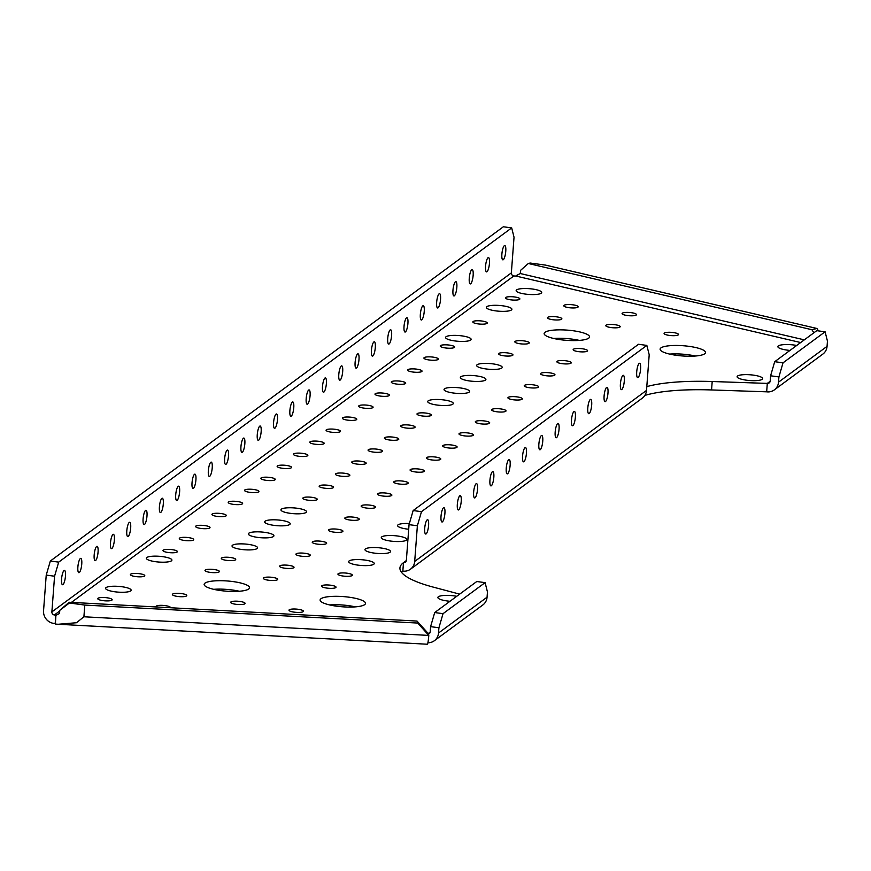 <?xml version="1.0" encoding="UTF-8"?>
<svg xmlns="http://www.w3.org/2000/svg" width="871" height="871" viewBox="0 0 871 871"><rect width="100%" height="100%" fill="white"/><g stroke="black" fill="none" stroke-linecap="round" stroke-linejoin="round"><path stroke-width="1.31" d="M504.353 245.666A7.229 1.786 97.7 0 0 501.957 253.298A7.229 1.786 97.7 0 0 502.861 259.852A7.229 1.786 97.7 0 0 503.296 259.71A7.229 1.786 97.7 0 0 505.692 252.089A7.229 1.786 97.7 0 0 504.788 245.535A7.229 1.786 97.7 0 0 504.353 245.666M488.043 257.707A7.229 1.786 97.7 0 0 485.648 265.328A7.229 1.786 97.7 0 0 486.551 271.894A7.229 1.786 97.7 0 0 486.987 271.752A7.229 1.786 97.7 0 0 489.382 264.12A7.229 1.786 97.7 0 0 488.479 257.566A7.229 1.786 97.7 0 0 488.043 257.707M471.734 269.738A7.229 1.786 97.7 0 0 469.338 277.359A7.229 1.786 97.7 0 0 470.242 283.924A7.229 1.786 97.7 0 0 470.678 283.783A7.229 1.786 97.7 0 0 473.073 276.161A7.229 1.786 97.7 0 0 472.169 269.596A7.229 1.786 97.7 0 0 471.734 269.738M455.424 281.769A7.229 1.786 97.7 0 0 453.04 289.39A7.229 1.786 97.7 0 0 453.933 295.955A7.229 1.786 97.7 0 0 454.368 295.813A7.229 1.786 97.7 0 0 456.763 288.192A7.229 1.786 97.7 0 0 455.871 281.627A7.229 1.786 97.7 0 0 455.424 281.769M439.126 293.799A7.229 1.786 97.7 0 0 436.73 301.42A7.229 1.786 97.7 0 0 437.634 307.986A7.229 1.786 97.7 0 0 438.069 307.844A7.229 1.786 97.7 0 0 440.465 300.223A7.229 1.786 97.7 0 0 439.561 293.658A7.229 1.786 97.7 0 0 439.126 293.799M422.816 305.83A7.229 1.786 97.7 0 0 420.421 313.451A7.229 1.786 97.7 0 0 421.324 320.016A7.229 1.786 97.7 0 0 421.76 319.875A7.229 1.786 97.7 0 0 424.155 312.254A7.229 1.786 97.7 0 0 423.252 305.688A7.229 1.786 97.7 0 0 422.816 305.83M406.507 317.861A7.229 1.786 97.7 0 0 404.111 325.493A7.229 1.786 97.7 0 0 405.015 332.047A7.229 1.786 97.7 0 0 405.451 331.905A7.229 1.786 97.7 0 0 407.846 324.284A7.229 1.786 97.7 0 0 406.942 317.719A7.229 1.786 97.7 0 0 406.507 317.861M390.197 329.891A7.229 1.786 97.7 0 0 387.802 337.523A7.229 1.786 97.7 0 0 388.706 344.078A7.229 1.786 97.7 0 0 389.141 343.936A7.229 1.786 97.7 0 0 391.536 336.315A7.229 1.786 97.7 0 0 390.633 329.761A7.229 1.786 97.7 0 0 390.197 329.891M373.888 341.933A7.229 1.786 97.7 0 0 371.492 349.554A7.229 1.786 97.7 0 0 372.396 356.119A7.229 1.786 97.7 0 0 372.832 355.978A7.229 1.786 97.7 0 0 375.227 348.346A7.229 1.786 97.7 0 0 374.323 341.791A7.229 1.786 97.7 0 0 373.888 341.933M357.578 353.964A7.229 1.786 97.7 0 0 355.183 361.585A7.229 1.786 97.7 0 0 356.087 368.15A7.229 1.786 97.7 0 0 356.522 368.008A7.229 1.786 97.7 0 0 358.917 360.387A7.229 1.786 97.7 0 0 358.014 353.822A7.229 1.786 97.7 0 0 357.578 353.964M341.269 365.994A7.229 1.786 97.7 0 0 338.873 373.615A7.229 1.786 97.7 0 0 339.777 380.181A7.229 1.786 97.7 0 0 340.213 380.039A7.229 1.786 97.7 0 0 342.608 372.418A7.229 1.786 97.7 0 0 341.704 365.853A7.229 1.786 97.7 0 0 341.269 365.994M324.97 378.025A7.229 1.786 97.7 0 0 322.575 385.646A7.229 1.786 97.7 0 0 323.468 392.211A7.229 1.786 97.7 0 0 323.914 392.07A7.229 1.786 97.7 0 0 326.298 384.449A7.229 1.786 97.7 0 0 325.406 377.883A7.229 1.786 97.7 0 0 324.97 378.025M308.661 390.056A7.229 1.786 97.7 0 0 306.265 397.677A7.229 1.786 97.7 0 0 307.169 404.242A7.229 1.786 97.7 0 0 307.605 404.1A7.229 1.786 97.7 0 0 310 396.479A7.229 1.786 97.7 0 0 309.096 389.914A7.229 1.786 97.7 0 0 308.661 390.056M292.351 402.086A7.229 1.786 97.7 0 0 289.956 409.718A7.229 1.786 97.7 0 0 290.86 416.273A7.229 1.786 97.7 0 0 291.295 416.131A7.229 1.786 97.7 0 0 293.69 408.51A7.229 1.786 97.7 0 0 292.787 401.945A7.229 1.786 97.7 0 0 292.351 402.086M276.042 414.117A7.229 1.786 97.7 0 0 273.646 421.749A7.229 1.786 97.7 0 0 274.55 428.303A7.229 1.786 97.7 0 0 274.986 428.162A7.229 1.786 97.7 0 0 277.381 420.541A7.229 1.786 97.7 0 0 276.477 413.986A7.229 1.786 97.7 0 0 276.042 414.117M259.732 426.159A7.229 1.786 97.7 0 0 257.337 433.78A7.229 1.786 97.7 0 0 258.241 440.345A7.229 1.786 97.7 0 0 258.676 440.203A7.229 1.786 97.7 0 0 261.071 432.571A7.229 1.786 97.7 0 0 260.168 426.017A7.229 1.786 97.7 0 0 259.732 426.159M243.423 438.189A7.229 1.786 97.7 0 0 241.027 445.81A7.229 1.786 97.7 0 0 241.931 452.376A7.229 1.786 97.7 0 0 242.367 452.234A7.229 1.786 97.7 0 0 244.762 444.602A7.229 1.786 97.7 0 0 243.858 438.048A7.229 1.786 97.7 0 0 243.423 438.189M227.113 450.22A7.229 1.786 97.7 0 0 224.718 457.841A7.229 1.786 97.7 0 0 225.622 464.406A7.229 1.786 97.7 0 0 226.057 464.265A7.229 1.786 97.7 0 0 228.452 456.644A7.229 1.786 97.7 0 0 227.549 450.078A7.229 1.786 97.7 0 0 227.113 450.22M210.804 462.251A7.229 1.786 97.7 0 0 208.419 469.872A7.229 1.786 97.7 0 0 209.312 476.437A7.229 1.786 97.7 0 0 209.748 476.295A7.229 1.786 97.7 0 0 212.143 468.674A7.229 1.786 97.7 0 0 211.25 462.109A7.229 1.786 97.7 0 0 210.804 462.251M194.505 474.281A7.229 1.786 97.7 0 0 192.11 481.903A7.229 1.786 97.7 0 0 193.014 488.468A7.229 1.786 97.7 0 0 193.449 488.326A7.229 1.786 97.7 0 0 195.844 480.705A7.229 1.786 97.7 0 0 194.941 474.14A7.229 1.786 97.7 0 0 194.505 474.281M178.196 486.312A7.229 1.786 97.7 0 0 175.8 493.944A7.229 1.786 97.7 0 0 176.704 500.498A7.229 1.786 97.7 0 0 177.14 500.357A7.229 1.786 97.7 0 0 179.535 492.736A7.229 1.786 97.7 0 0 178.631 486.17A7.229 1.786 97.7 0 0 178.196 486.312M161.886 498.343A7.229 1.786 97.7 0 0 159.491 505.975A7.229 1.786 97.7 0 0 160.395 512.529A7.229 1.786 97.7 0 0 160.83 512.388A7.229 1.786 97.7 0 0 163.225 504.766A7.229 1.786 97.7 0 0 162.322 498.212A7.229 1.786 97.7 0 0 161.886 498.343M145.577 510.384A7.229 1.786 97.7 0 0 143.182 518.005A7.229 1.786 97.7 0 0 144.085 524.56A7.229 1.786 97.7 0 0 144.521 524.429A7.229 1.786 97.7 0 0 146.916 516.797A7.229 1.786 97.7 0 0 146.012 510.243A7.229 1.786 97.7 0 0 145.577 510.384M129.267 522.415A7.229 1.786 97.7 0 0 126.872 530.036A7.229 1.786 97.7 0 0 127.776 536.601A7.229 1.786 97.7 0 0 128.211 536.46A7.229 1.786 97.7 0 0 130.606 528.828A7.229 1.786 97.7 0 0 129.703 522.273A7.229 1.786 97.7 0 0 129.267 522.415M112.958 534.446A7.229 1.786 97.7 0 0 110.563 542.067A7.229 1.786 97.7 0 0 111.466 548.632A7.229 1.786 97.7 0 0 111.902 548.49A7.229 1.786 97.7 0 0 114.297 540.869A7.229 1.786 97.7 0 0 113.393 534.304A7.229 1.786 97.7 0 0 112.958 534.446M96.648 546.476A7.229 1.786 97.7 0 0 94.253 554.098A7.229 1.786 97.7 0 0 95.157 560.663A7.229 1.786 97.7 0 0 95.592 560.521A7.229 1.786 97.7 0 0 97.988 552.9A7.229 1.786 97.7 0 0 97.084 546.335A7.229 1.786 97.7 0 0 96.648 546.476M80.35 558.507A7.229 1.786 97.7 0 0 77.954 566.128A7.229 1.786 97.7 0 0 78.847 572.693A7.229 1.786 97.7 0 0 79.294 572.552A7.229 1.786 97.7 0 0 81.678 564.931A7.229 1.786 97.7 0 0 80.785 558.365A7.229 1.786 97.7 0 0 80.35 558.507M64.04 570.538A7.229 1.786 97.7 0 0 61.645 578.17A7.229 1.786 97.7 0 0 62.549 584.724A7.229 1.786 97.7 0 0 62.984 584.583A7.229 1.786 97.7 0 0 65.379 576.961A7.229 1.786 97.7 0 0 64.476 570.396A7.229 1.786 97.7 0 0 64.04 570.538M638.127 377.47A7.229 1.786 -82.3 0 1 637.692 377.611A7.229 1.786 -82.3 0 1 636.788 371.046A7.229 1.786 -82.3 0 1 639.183 363.425A7.229 1.786 -82.3 0 1 639.619 363.283A7.229 1.786 -82.3 0 1 640.523 369.837A7.229 1.786 -82.3 0 1 638.127 377.47M621.818 389.5A7.229 1.786 -82.3 0 1 621.382 389.642A7.229 1.786 -82.3 0 1 620.479 383.077A7.229 1.786 -82.3 0 1 622.874 375.455A7.229 1.786 -82.3 0 1 623.309 375.314A7.229 1.786 -82.3 0 1 624.213 381.879A7.229 1.786 -82.3 0 1 621.818 389.5M605.508 401.531A7.229 1.786 -82.3 0 1 605.073 401.673A7.229 1.786 -82.3 0 1 604.18 395.107A7.229 1.786 -82.3 0 1 606.564 387.486A7.229 1.786 -82.3 0 1 607.011 387.345A7.229 1.786 -82.3 0 1 607.904 393.91A7.229 1.786 -82.3 0 1 605.508 401.531M589.21 413.562A7.229 1.786 -82.3 0 1 588.763 413.703A7.229 1.786 -82.3 0 1 587.871 407.138A7.229 1.786 -82.3 0 1 590.266 399.517A7.229 1.786 -82.3 0 1 590.701 399.375A7.229 1.786 -82.3 0 1 591.605 405.94A7.229 1.786 -82.3 0 1 589.21 413.562M572.9 425.592A7.229 1.786 -82.3 0 1 572.465 425.734A7.229 1.786 -82.3 0 1 571.561 419.18A7.229 1.786 -82.3 0 1 573.956 411.548A7.229 1.786 -82.3 0 1 574.392 411.406A7.229 1.786 -82.3 0 1 575.296 417.971A7.229 1.786 -82.3 0 1 572.9 425.592M556.591 437.623A7.229 1.786 -82.3 0 1 556.155 437.765A7.229 1.786 -82.3 0 1 555.252 431.21A7.229 1.786 -82.3 0 1 557.647 423.578A7.229 1.786 -82.3 0 1 558.082 423.448A7.229 1.786 -82.3 0 1 558.986 430.002A7.229 1.786 -82.3 0 1 556.591 437.623M540.281 449.665A7.229 1.786 -82.3 0 1 539.846 449.795A7.229 1.786 -82.3 0 1 538.942 443.241A7.229 1.786 -82.3 0 1 541.337 435.62A7.229 1.786 -82.3 0 1 541.773 435.478A7.229 1.786 -82.3 0 1 542.677 442.033A7.229 1.786 -82.3 0 1 540.281 449.665M523.972 461.695A7.229 1.786 -82.3 0 1 523.536 461.837A7.229 1.786 -82.3 0 1 522.633 455.272A7.229 1.786 -82.3 0 1 525.028 447.65A7.229 1.786 -82.3 0 1 525.463 447.509A7.229 1.786 -82.3 0 1 526.367 454.063A7.229 1.786 -82.3 0 1 523.972 461.695M507.662 473.726A7.229 1.786 -82.3 0 1 507.227 473.868A7.229 1.786 -82.3 0 1 506.323 467.302A7.229 1.786 -82.3 0 1 508.718 459.681A7.229 1.786 -82.3 0 1 509.154 459.54A7.229 1.786 -82.3 0 1 510.058 466.105A7.229 1.786 -82.3 0 1 507.662 473.726M491.353 485.757A7.229 1.786 -82.3 0 1 490.917 485.898A7.229 1.786 -82.3 0 1 490.014 479.333A7.229 1.786 -82.3 0 1 492.409 471.712A7.229 1.786 -82.3 0 1 492.844 471.57A7.229 1.786 -82.3 0 1 493.748 478.135A7.229 1.786 -82.3 0 1 491.353 485.757M475.054 497.787A7.229 1.786 -82.3 0 1 474.608 497.929A7.229 1.786 -82.3 0 1 473.715 491.364A7.229 1.786 -82.3 0 1 476.11 483.743A7.229 1.786 -82.3 0 1 476.546 483.601A7.229 1.786 -82.3 0 1 477.439 490.166A7.229 1.786 -82.3 0 1 475.054 497.787M458.745 509.818A7.229 1.786 -82.3 0 1 458.309 509.96A7.229 1.786 -82.3 0 1 457.406 503.405A7.229 1.786 -82.3 0 1 459.801 495.773A7.229 1.786 -82.3 0 1 460.236 495.632A7.229 1.786 -82.3 0 1 461.14 502.197A7.229 1.786 -82.3 0 1 458.745 509.818M442.435 521.849A7.229 1.786 -82.3 0 1 442 521.99A7.229 1.786 -82.3 0 1 441.096 515.436A7.229 1.786 -82.3 0 1 443.491 507.804A7.229 1.786 -82.3 0 1 443.927 507.662A7.229 1.786 -82.3 0 1 444.831 514.228A7.229 1.786 -82.3 0 1 442.435 521.849M426.126 533.89A7.229 1.786 -82.3 0 1 425.69 534.021A7.229 1.786 -82.3 0 1 424.787 527.467A7.229 1.786 -82.3 0 1 427.182 519.845A7.229 1.786 -82.3 0 1 427.617 519.704A7.229 1.786 -82.3 0 1 428.521 526.258A7.229 1.786 -82.3 0 1 426.126 533.89M532.377 289.009A12.815 2.885 -175.7 0 1 541.718 292.514A12.815 2.885 -175.7 0 1 525.496 294.093A12.815 2.885 -175.7 0 1 516.155 290.587A12.815 2.885 -175.7 0 1 532.377 289.009M297.185 508.25A12.815 2.885 -175.7 0 1 306.516 511.756A12.815 2.885 -175.7 0 1 290.293 513.335A12.815 2.885 -175.7 0 1 280.952 509.829A12.815 2.885 -175.7 0 1 297.185 508.25M364.884 560.053A12.815 2.885 -175.7 0 1 374.225 563.559A12.815 2.885 -175.7 0 1 357.992 565.137A12.815 2.885 -175.7 0 1 348.661 561.632A12.815 2.885 -175.7 0 1 364.884 560.053M381.193 548.022A12.815 2.885 -175.7 0 1 390.524 551.528A12.815 2.885 -175.7 0 1 374.301 553.107A12.815 2.885 -175.7 0 1 364.971 549.601A12.815 2.885 -175.7 0 1 381.193 548.022M492.877 363.871A12.815 2.885 -175.7 0 1 502.219 367.366A12.815 2.885 -175.7 0 1 485.996 368.945A12.815 2.885 -175.7 0 1 476.655 365.45A12.815 2.885 -175.7 0 1 492.877 363.871M476.568 375.902A12.815 2.885 -175.7 0 1 485.909 379.397A12.815 2.885 -175.7 0 1 469.687 380.975A12.815 2.885 -175.7 0 1 460.345 377.481A12.815 2.885 -175.7 0 1 476.568 375.902M460.258 387.933A12.815 2.885 -175.7 0 1 469.6 391.438A12.815 2.885 -175.7 0 1 453.377 393.017A12.815 2.885 -175.7 0 1 444.036 389.511A12.815 2.885 -175.7 0 1 460.258 387.933M408.695 529.252A12.815 2.885 -175.7 0 1 406.92 529.035A12.815 2.885 -175.7 0 1 397.579 525.54A12.815 2.885 -175.7 0 1 409.37 523.547M248.257 544.353A12.815 2.885 -175.7 0 1 257.598 547.848A12.815 2.885 -175.7 0 1 241.376 549.427A12.815 2.885 -175.7 0 1 232.034 545.932A12.815 2.885 -175.7 0 1 248.257 544.353M397.503 535.992A12.815 2.885 -175.7 0 1 406.833 539.487A12.815 2.885 -175.7 0 1 390.611 541.065A12.815 2.885 -175.7 0 1 381.28 537.57A12.815 2.885 -175.7 0 1 397.503 535.992M280.876 520.292A12.815 2.885 -175.7 0 1 290.206 523.787A12.815 2.885 -175.7 0 1 273.984 525.365A12.815 2.885 -175.7 0 1 264.653 521.871A12.815 2.885 -175.7 0 1 280.876 520.292M443.949 399.963A12.815 2.885 -175.7 0 1 453.29 403.469A12.815 2.885 -175.7 0 1 437.068 405.048A12.815 2.885 -175.7 0 1 427.726 401.542A12.815 2.885 -175.7 0 1 443.949 399.963M264.566 532.323A12.815 2.885 -175.7 0 1 273.908 535.817A12.815 2.885 -175.7 0 1 257.674 537.396A12.815 2.885 -175.7 0 1 248.344 533.901A12.815 2.885 -175.7 0 1 264.566 532.323M302.596 453.377A7.229 1.622 -175.7 0 1 307.866 455.359A7.229 1.622 -175.7 0 1 298.72 456.252A7.229 1.622 -175.7 0 1 293.451 454.27A7.229 1.622 -175.7 0 1 302.596 453.377M582.307 348.759A7.229 1.622 -175.7 0 1 587.566 350.741A7.229 1.622 -175.7 0 1 578.42 351.623A7.229 1.622 -175.7 0 1 573.151 349.652A7.229 1.622 -175.7 0 1 582.307 348.759M614.926 324.698A7.229 1.622 -175.7 0 1 620.185 326.669A7.229 1.622 -175.7 0 1 611.039 327.561A7.229 1.622 -175.7 0 1 605.77 325.591A7.229 1.622 -175.7 0 1 614.926 324.698M631.225 312.667A7.229 1.622 -175.7 0 1 636.494 314.638A7.229 1.622 -175.7 0 1 627.349 315.531A7.229 1.622 -175.7 0 1 622.079 313.56A7.229 1.622 -175.7 0 1 631.225 312.667M673.239 332.548A7.229 1.622 -175.7 0 1 678.498 334.529A7.229 1.622 -175.7 0 1 669.353 335.411A7.229 1.622 -175.7 0 1 664.083 333.441A7.229 1.622 -175.7 0 1 673.239 332.548M253.679 489.48A7.229 1.622 -175.7 0 1 258.937 491.451A7.229 1.622 -175.7 0 1 249.792 492.344A7.229 1.622 -175.7 0 1 244.522 490.373A7.229 1.622 -175.7 0 1 253.679 489.48M435.533 457.057A7.229 1.622 -175.7 0 1 440.802 459.028A7.229 1.622 -175.7 0 1 431.646 459.921A7.229 1.622 -175.7 0 1 426.387 457.939A7.229 1.622 -175.7 0 1 435.533 457.057M451.842 445.016A7.229 1.622 -175.7 0 1 457.112 446.997A7.229 1.622 -175.7 0 1 447.955 447.89A7.229 1.622 -175.7 0 1 442.697 445.908A7.229 1.622 -175.7 0 1 451.842 445.016M237.369 501.511A7.229 1.622 -175.7 0 1 242.628 503.482A7.229 1.622 -175.7 0 1 233.482 504.374A7.229 1.622 -175.7 0 1 228.213 502.404A7.229 1.622 -175.7 0 1 237.369 501.511M311.992 497.33A7.229 1.622 -175.7 0 1 317.251 499.301A7.229 1.622 -175.7 0 1 308.105 500.194A7.229 1.622 -175.7 0 1 302.836 498.223A7.229 1.622 -175.7 0 1 311.992 497.33M500.76 408.924A7.229 1.622 -175.7 0 1 506.029 410.894A7.229 1.622 -175.7 0 1 496.884 411.787A7.229 1.622 -175.7 0 1 491.614 409.816A7.229 1.622 -175.7 0 1 500.76 408.924M517.069 396.893A7.229 1.622 -175.7 0 1 522.339 398.864A7.229 1.622 -175.7 0 1 513.193 399.756A7.229 1.622 -175.7 0 1 507.924 397.786A7.229 1.622 -175.7 0 1 517.069 396.893M533.379 384.862A7.229 1.622 -175.7 0 1 538.648 386.833A7.229 1.622 -175.7 0 1 529.503 387.726A7.229 1.622 -175.7 0 1 524.233 385.755A7.229 1.622 -175.7 0 1 533.379 384.862M484.461 420.954A7.229 1.622 -175.7 0 1 489.72 422.936A7.229 1.622 -175.7 0 1 480.574 423.818A7.229 1.622 -175.7 0 1 475.305 421.847A7.229 1.622 -175.7 0 1 484.461 420.954M468.152 432.985A7.229 1.622 -175.7 0 1 473.41 434.967A7.229 1.622 -175.7 0 1 464.265 435.848A7.229 1.622 -175.7 0 1 458.995 433.878A7.229 1.622 -175.7 0 1 468.152 432.985M286.287 465.419A7.229 1.622 -175.7 0 1 291.556 467.389A7.229 1.622 -175.7 0 1 282.411 468.282A7.229 1.622 -175.7 0 1 277.141 466.301A7.229 1.622 -175.7 0 1 286.287 465.419M269.977 477.45A7.229 1.622 -175.7 0 1 275.247 479.42A7.229 1.622 -175.7 0 1 266.101 480.313A7.229 1.622 -175.7 0 1 260.832 478.342A7.229 1.622 -175.7 0 1 269.977 477.45M549.688 372.832A7.229 1.622 -175.7 0 1 554.958 374.802A7.229 1.622 -175.7 0 1 545.801 375.695A7.229 1.622 -175.7 0 1 540.543 373.713A7.229 1.622 -175.7 0 1 549.688 372.832M565.998 360.801A7.229 1.622 -175.7 0 1 571.267 362.772A7.229 1.622 -175.7 0 1 562.111 363.664A7.229 1.622 -175.7 0 1 556.852 361.683A7.229 1.622 -175.7 0 1 565.998 360.801M523.994 340.909A7.229 1.622 -175.7 0 1 529.252 342.891A7.229 1.622 -175.7 0 1 520.107 343.773A7.229 1.622 -175.7 0 1 514.848 341.802A7.229 1.622 -175.7 0 1 523.994 340.909M556.613 316.848A7.229 1.622 -175.7 0 1 561.871 318.819A7.229 1.622 -175.7 0 1 552.726 319.711A7.229 1.622 -175.7 0 1 547.456 317.741A7.229 1.622 -175.7 0 1 556.613 316.848M335.215 429.316A7.229 1.622 -175.7 0 1 340.485 431.287A7.229 1.622 -175.7 0 1 331.328 432.179A7.229 1.622 -175.7 0 1 326.07 430.209A7.229 1.622 -175.7 0 1 335.215 429.316M351.525 417.285A7.229 1.622 -175.7 0 1 356.783 419.256A7.229 1.622 -175.7 0 1 347.638 420.149A7.229 1.622 -175.7 0 1 342.368 418.178A7.229 1.622 -175.7 0 1 351.525 417.285M367.834 405.255A7.229 1.622 -175.7 0 1 373.093 407.225A7.229 1.622 -175.7 0 1 363.947 408.118A7.229 1.622 -175.7 0 1 358.678 406.147A7.229 1.622 -175.7 0 1 367.834 405.255M384.133 393.224A7.229 1.622 -175.7 0 1 389.402 395.194A7.229 1.622 -175.7 0 1 380.257 396.087A7.229 1.622 -175.7 0 1 374.987 394.117A7.229 1.622 -175.7 0 1 384.133 393.224M400.442 381.193A7.229 1.622 -175.7 0 1 405.712 383.164A7.229 1.622 -175.7 0 1 396.566 384.057A7.229 1.622 -175.7 0 1 391.297 382.075A7.229 1.622 -175.7 0 1 400.442 381.193M416.752 369.152A7.229 1.622 -175.7 0 1 422.021 371.133A7.229 1.622 -175.7 0 1 412.876 372.026A7.229 1.622 -175.7 0 1 407.606 370.044A7.229 1.622 -175.7 0 1 416.752 369.152M507.684 352.94A7.229 1.622 -175.7 0 1 512.954 354.922A7.229 1.622 -175.7 0 1 503.797 355.804A7.229 1.622 -175.7 0 1 498.539 353.833A7.229 1.622 -175.7 0 1 507.684 352.94M426.148 413.104A7.229 1.622 -175.7 0 1 431.406 415.075A7.229 1.622 -175.7 0 1 422.261 415.968A7.229 1.622 -175.7 0 1 416.991 413.997A7.229 1.622 -175.7 0 1 426.148 413.104M409.838 425.135A7.229 1.622 -175.7 0 1 415.097 427.117A7.229 1.622 -175.7 0 1 405.951 427.999A7.229 1.622 -175.7 0 1 400.682 426.028A7.229 1.622 -175.7 0 1 409.838 425.135M393.529 437.166A7.229 1.622 -175.7 0 1 398.798 439.147A7.229 1.622 -175.7 0 1 389.642 440.029A7.229 1.622 -175.7 0 1 384.383 438.059A7.229 1.622 -175.7 0 1 393.529 437.166M214.135 569.525A7.229 1.622 -175.7 0 1 219.405 571.496A7.229 1.622 -175.7 0 1 210.259 572.389A7.229 1.622 -175.7 0 1 204.99 570.418A7.229 1.622 -175.7 0 1 214.135 569.525M181.527 593.587A7.229 1.622 -175.7 0 1 186.786 595.557A7.229 1.622 -175.7 0 1 177.64 596.45A7.229 1.622 -175.7 0 1 172.371 594.479A7.229 1.622 -175.7 0 1 181.527 593.587M156.301 606.967A7.229 1.622 -175.7 0 1 156.061 606.51A7.229 1.622 -175.7 0 1 165.218 605.617A7.229 1.622 -175.7 0 1 170.476 607.599A7.229 1.622 -175.7 0 1 170.444 607.729M188.441 537.603A7.229 1.622 -175.7 0 1 193.71 539.585A7.229 1.622 -175.7 0 1 184.554 540.477A7.229 1.622 -175.7 0 1 179.295 538.496A7.229 1.622 -175.7 0 1 188.441 537.603M230.445 557.494A7.229 1.622 -175.7 0 1 235.714 559.465A7.229 1.622 -175.7 0 1 226.569 560.358A7.229 1.622 -175.7 0 1 221.299 558.387A7.229 1.622 -175.7 0 1 230.445 557.494M204.75 525.572A7.229 1.622 -175.7 0 1 210.02 527.554A7.229 1.622 -175.7 0 1 200.863 528.436A7.229 1.622 -175.7 0 1 195.605 526.465A7.229 1.622 -175.7 0 1 204.75 525.572M221.06 513.542A7.229 1.622 -175.7 0 1 226.318 515.512A7.229 1.622 -175.7 0 1 217.173 516.405A7.229 1.622 -175.7 0 1 211.914 514.434A7.229 1.622 -175.7 0 1 221.06 513.542M433.061 357.121A7.229 1.622 -175.7 0 1 438.331 359.102A7.229 1.622 -175.7 0 1 429.174 359.984A7.229 1.622 -175.7 0 1 423.916 358.014A7.229 1.622 -175.7 0 1 433.061 357.121M318.906 441.347A7.229 1.622 -175.7 0 1 324.175 443.328A7.229 1.622 -175.7 0 1 315.019 444.21A7.229 1.622 -175.7 0 1 309.76 442.239A7.229 1.622 -175.7 0 1 318.906 441.347M572.911 304.817A7.229 1.622 -175.7 0 1 578.181 306.788A7.229 1.622 -175.7 0 1 569.035 307.681A7.229 1.622 -175.7 0 1 563.766 305.71A7.229 1.622 -175.7 0 1 572.911 304.817M106.904 597.767A7.229 1.622 -175.7 0 1 112.163 599.738A7.229 1.622 -175.7 0 1 103.018 600.631A7.229 1.622 -175.7 0 1 97.748 598.66A7.229 1.622 -175.7 0 1 106.904 597.767M449.371 345.09A7.229 1.622 -175.7 0 1 454.64 347.072A7.229 1.622 -175.7 0 1 445.484 347.954A7.229 1.622 -175.7 0 1 440.225 345.983A7.229 1.622 -175.7 0 1 449.371 345.09M481.99 321.029A7.229 1.622 -175.7 0 1 487.248 322.999A7.229 1.622 -175.7 0 1 478.103 323.892A7.229 1.622 -175.7 0 1 472.833 321.922A7.229 1.622 -175.7 0 1 481.99 321.029M139.512 573.706A7.229 1.622 -175.7 0 1 144.782 575.677A7.229 1.622 -175.7 0 1 135.636 576.569A7.229 1.622 -175.7 0 1 130.367 574.599A7.229 1.622 -175.7 0 1 139.512 573.706M172.131 549.645A7.229 1.622 -175.7 0 1 177.401 551.615A7.229 1.622 -175.7 0 1 168.255 552.508A7.229 1.622 -175.7 0 1 162.986 550.526A7.229 1.622 -175.7 0 1 172.131 549.645M347.072 573.194A7.229 1.622 -175.7 0 1 352.341 575.165A7.229 1.622 -175.7 0 1 343.196 576.058A7.229 1.622 -175.7 0 1 337.926 574.087A7.229 1.622 -175.7 0 1 347.072 573.194M330.762 585.225A7.229 1.622 -175.7 0 1 336.032 587.206A7.229 1.622 -175.7 0 1 326.886 588.088A7.229 1.622 -175.7 0 1 321.617 586.118A7.229 1.622 -175.7 0 1 330.762 585.225M239.841 601.436A7.229 1.622 -175.7 0 1 245.099 603.418A7.229 1.622 -175.7 0 1 235.954 604.3A7.229 1.622 -175.7 0 1 230.684 602.329A7.229 1.622 -175.7 0 1 239.841 601.436M272.449 577.375A7.229 1.622 -175.7 0 1 277.718 579.346A7.229 1.622 -175.7 0 1 268.573 580.238A7.229 1.622 -175.7 0 1 263.303 578.268A7.229 1.622 -175.7 0 1 272.449 577.375M288.758 565.344A7.229 1.622 -175.7 0 1 294.028 567.315A7.229 1.622 -175.7 0 1 284.882 568.208A7.229 1.622 -175.7 0 1 279.613 566.237A7.229 1.622 -175.7 0 1 288.758 565.344M305.068 553.314A7.229 1.622 -175.7 0 1 310.337 555.284A7.229 1.622 -175.7 0 1 301.181 556.177A7.229 1.622 -175.7 0 1 295.922 554.206A7.229 1.622 -175.7 0 1 305.068 553.314M402.914 481.119A7.229 1.622 -175.7 0 1 408.183 483.089A7.229 1.622 -175.7 0 1 399.038 483.982A7.229 1.622 -175.7 0 1 393.768 482.011A7.229 1.622 -175.7 0 1 402.914 481.119M419.223 469.088A7.229 1.622 -175.7 0 1 424.493 471.059A7.229 1.622 -175.7 0 1 415.336 471.951A7.229 1.622 -175.7 0 1 410.078 469.981A7.229 1.622 -175.7 0 1 419.223 469.088M298.154 609.286A7.229 1.622 -175.7 0 1 303.413 611.268A7.229 1.622 -175.7 0 1 294.267 612.161A7.229 1.622 -175.7 0 1 288.998 610.179A7.229 1.622 -175.7 0 1 298.154 609.286M370.306 505.18A7.229 1.622 -175.7 0 1 375.564 507.162A7.229 1.622 -175.7 0 1 366.419 508.043A7.229 1.622 -175.7 0 1 361.149 506.073A7.229 1.622 -175.7 0 1 370.306 505.18M386.604 493.149A7.229 1.622 -175.7 0 1 391.874 495.12A7.229 1.622 -175.7 0 1 382.728 496.013A7.229 1.622 -175.7 0 1 377.459 494.042A7.229 1.622 -175.7 0 1 386.604 493.149M514.598 296.967A7.229 1.622 -175.7 0 1 519.867 298.938A7.229 1.622 -175.7 0 1 510.722 299.831A7.229 1.622 -175.7 0 1 505.452 297.849A7.229 1.622 -175.7 0 1 514.598 296.967M360.91 461.238A7.229 1.622 -175.7 0 1 366.179 463.209A7.229 1.622 -175.7 0 1 357.023 464.101A7.229 1.622 -175.7 0 1 351.764 462.12A7.229 1.622 -175.7 0 1 360.91 461.238M344.6 473.269A7.229 1.622 -175.7 0 1 349.87 475.239A7.229 1.622 -175.7 0 1 340.724 476.132A7.229 1.622 -175.7 0 1 335.455 474.162A7.229 1.622 -175.7 0 1 344.6 473.269M328.291 485.299A7.229 1.622 -175.7 0 1 333.56 487.27A7.229 1.622 -175.7 0 1 324.415 488.163A7.229 1.622 -175.7 0 1 319.145 486.192A7.229 1.622 -175.7 0 1 328.291 485.299M353.996 517.211A7.229 1.622 -175.7 0 1 359.255 519.192A7.229 1.622 -175.7 0 1 350.109 520.074A7.229 1.622 -175.7 0 1 344.84 518.103A7.229 1.622 -175.7 0 1 353.996 517.211M337.687 529.241A7.229 1.622 -175.7 0 1 342.945 531.223A7.229 1.622 -175.7 0 1 333.8 532.116A7.229 1.622 -175.7 0 1 328.53 530.134A7.229 1.622 -175.7 0 1 337.687 529.241M321.377 541.283A7.229 1.622 -175.7 0 1 326.647 543.254A7.229 1.622 -175.7 0 1 317.49 544.146A7.229 1.622 -175.7 0 1 312.232 542.165A7.229 1.622 -175.7 0 1 321.377 541.283M377.219 449.196A7.229 1.622 -175.7 0 1 382.489 451.178A7.229 1.622 -175.7 0 1 373.332 452.071A7.229 1.622 -175.7 0 1 368.074 450.089A7.229 1.622 -175.7 0 1 377.219 449.196M669.657 354.094A22.766 5.128 -175.7 0 1 688.286 354.758A22.766 5.128 -175.7 0 1 695.33 356.021M688.928 346.331A22.766 5.128 -175.7 0 1 705.51 352.548A22.766 5.128 -175.7 0 1 676.691 355.357A22.766 5.128 -175.7 0 1 660.109 349.14A22.766 5.128 -175.7 0 1 688.928 346.331M502.567 305.786A12.815 2.885 -175.7 0 1 511.898 309.292A12.815 2.885 -175.7 0 1 495.675 310.871A12.815 2.885 -175.7 0 1 486.345 307.365A12.815 2.885 -175.7 0 1 502.567 305.786M753.328 375.118A12.815 2.885 -175.7 0 1 762.669 378.613A12.815 2.885 -175.7 0 1 746.447 380.192A12.815 2.885 -175.7 0 1 737.106 376.697A12.815 2.885 -175.7 0 1 753.328 375.118M461.804 335.868A12.815 2.885 -175.7 0 1 471.135 339.363A12.815 2.885 -175.7 0 1 454.912 340.942A12.815 2.885 -175.7 0 1 445.571 337.447A12.815 2.885 -175.7 0 1 461.804 335.868M162.572 556.634A12.815 2.885 -175.7 0 1 171.914 560.14A12.815 2.885 -175.7 0 1 155.691 561.719A12.815 2.885 -175.7 0 1 146.35 558.213A12.815 2.885 -175.7 0 1 162.572 556.634M450.002 601.273A12.815 2.885 -175.7 0 1 447.215 600.968A12.815 2.885 -175.7 0 1 437.873 597.462A12.815 2.885 -175.7 0 1 454.107 595.884A12.815 2.885 -175.7 0 1 456.72 596.308M121.809 586.716A12.815 2.885 -175.7 0 1 131.151 590.211A12.815 2.885 -175.7 0 1 114.918 591.79A12.815 2.885 -175.7 0 1 105.587 588.295A12.815 2.885 -175.7 0 1 121.809 586.716M329.663 604.942A22.766 5.128 -175.7 0 1 348.302 605.606A22.766 5.128 -175.7 0 1 355.346 606.869M348.933 597.179A22.766 5.128 -175.7 0 1 365.515 603.396A22.766 5.128 -175.7 0 1 336.707 606.205A22.766 5.128 -175.7 0 1 320.114 599.988A22.766 5.128 -175.7 0 1 348.933 597.179M213.678 589.319A22.766 5.128 -175.7 0 1 232.317 589.994A22.766 5.128 -175.7 0 1 239.362 591.257M232.96 581.567A22.766 5.128 -175.7 0 1 249.542 587.783A22.766 5.128 -175.7 0 1 220.722 590.582A22.766 5.128 -175.7 0 1 204.141 584.365A22.766 5.128 -175.7 0 1 232.96 581.567M553.673 338.471A22.766 5.128 -175.7 0 1 572.312 339.146A22.766 5.128 -175.7 0 1 579.357 340.409M572.944 330.719A22.766 5.128 -175.7 0 1 589.536 336.935A22.766 5.128 -175.7 0 1 560.717 339.734A22.766 5.128 -175.7 0 1 544.135 333.517A22.766 5.128 -175.7 0 1 572.944 330.719M789.986 350.425A12.815 2.885 -175.7 0 1 787.21 350.12A12.815 2.885 -175.7 0 1 777.868 346.614A12.815 2.885 -175.7 0 1 794.091 345.036A12.815 2.885 -175.7 0 1 796.704 345.46M813.873 332.798L811.914 329.717L816.954 328.487L545.551 265.111L530.178 263.042L528.316 263.499L520.553 270.369L520.314 273.538L516.819 275.301A2.798 1.546 -76.9 0 1 515.85 276.031L800.667 342.543M816.954 328.487L818.49 330.904M528.316 263.499L811.914 329.717M56.005 615.394L54.361 614.97L59.74 611.007M55.82 615.166L55.189 623.592L53.73 623.396A11.465 10.811 -126.4 0 1 43.55 610.778L46.228 575.1L50.344 561.011L503.351 226.776L511.68 227.897L58.684 562.133L54.568 576.221L46.228 575.1M71.422 602.384L513.836 275.965L515.85 276.031M406.332 560.565L403.48 562.677A96.365 21.688 -175.7 0 0 399.941 567.914A96.365 21.688 -175.7 0 0 433.453 587.174L459.67 594.131M646.805 386.626A96.365 21.688 -175.7 0 1 712.195 381.52L711.563 389.947A96.365 21.688 4.3 0 0 644.845 395.434M770.16 381.28L767.297 383.392L712.195 381.52M766.665 391.819A11.465 10.811 -126.4 0 0 774.319 389.903L822.845 354.094A11.465 10.811 53.6 0 0 827.058 346.353L827.45 341.105L825.098 331.786L783.029 362.826L778.914 376.914L770.585 375.793L770.193 381.041A2.798 2.635 -126.4 0 1 767.297 383.392L766.665 391.819L711.563 389.947M402.838 571.104A11.465 10.811 -126.4 0 0 410.491 569.188L642.308 398.145A11.465 10.811 53.6 0 0 646.511 390.404L649.2 354.726L646.837 345.406L421.488 511.669L417.372 525.768L409.043 524.647L406.365 560.314A2.798 2.635 -126.4 0 1 403.48 562.677L402.838 571.104A96.365 21.688 4.3 0 0 401.466 572.258M55.896 615.383L55.385 624.072A11.465 1.045 -86.9 0 1 55.254 623.81L55.189 623.592M417.035 621.067L428.14 633.413L428.793 635.416A11.465 1.045 93.1 0 1 427.302 644.224L58.161 624.267L76.506 622.732L83.91 616.777L84.781 605.073L417.699 623.059L417.035 621.067L69.168 602.264L69.408 602.993L84.781 605.073M55.385 624.072L58.161 624.267M56.049 615.264L59.544 613.489L59.783 610.331L69.168 602.264M83.91 616.777L428.793 635.416L417.699 623.059M513.836 275.965A2.798 2.635 53.6 0 1 511.353 272.895L51.879 611.899A2.798 2.635 -126.4 0 0 54.361 614.97M51.879 611.899L54.568 576.221M511.68 227.897L514.032 237.217L511.353 272.895M50.344 561.011L58.684 562.133M774.319 389.903A11.465 10.811 -126.4 0 0 778.522 382.162L778.914 376.914M825.098 331.786L816.758 330.664L774.7 361.705L783.029 362.826M770.585 375.793L774.7 361.705M428.38 634.164A2.798 2.635 -126.4 0 0 430.198 631.889L430.59 626.641L434.705 612.553L443.034 613.674L438.919 627.762L438.527 633.01A11.465 10.811 -126.4 0 1 434.324 640.751L482.861 604.942A11.465 10.811 53.6 0 0 487.063 597.201L487.455 591.953L485.103 582.634L443.034 613.674M427.901 642.765A11.465 10.811 -126.4 0 0 434.324 640.751M438.919 627.762L430.59 626.641M485.103 582.634L476.775 581.512L434.705 612.553M410.491 569.188A11.465 10.811 -126.4 0 0 414.694 561.436L417.372 525.768M646.837 345.406L638.508 344.285L413.159 510.548L421.488 511.669M409.043 524.647L413.159 510.548M69.408 602.993L59.783 610.331M804.314 339.853L520.314 273.538M430.165 632.128L428.194 633.587M827.058 346.353L778.522 382.162M487.063 597.201L438.527 633.01M646.511 390.404L414.694 561.436"/></g></svg>
